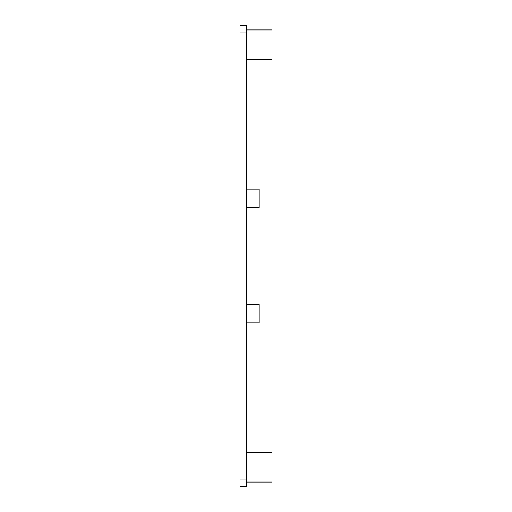 <?xml version="1.0" encoding="UTF-8"?>
<svg xmlns="http://www.w3.org/2000/svg" width="512" height="512" viewBox="0 0 512 512"><rect width="100%" height="100%" fill="white"/><g stroke="black" fill="none" stroke-linecap="round" stroke-linejoin="round"><path stroke-width="0.77" d="M246.4 480L246.4 25.6L240 25.6L240 486.4L246.4 486.4L246.4 480L240 480M246.4 29.952L272 29.952L272 59.392L246.4 59.392M246.4 452.608L272 452.608L272 482.048L246.4 482.048L272 482.048M246.4 189.184L259.2 189.184L259.2 207.616L246.4 207.616M246.4 304.384L259.2 304.384L259.2 322.816L246.4 322.816M246.4 32L240 32M246.4 25.6L240 25.6"/></g></svg>
